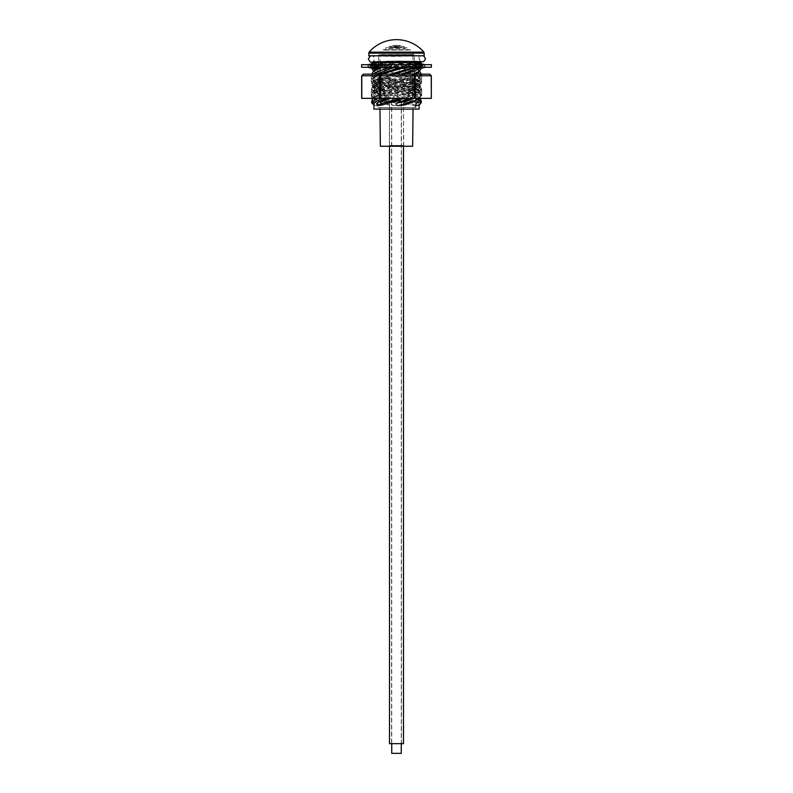 <?xml version="1.0" encoding="UTF-8"?>
<svg xmlns="http://www.w3.org/2000/svg" width="793" height="793" viewBox="0 0 793 793"><rect width="100%" height="100%" fill="white"/><g stroke="black" fill="none" stroke-linecap="round" stroke-linejoin="round"><path stroke-width="0.59" stroke-dasharray="3.96 2.97" d="M431.382 64.679L361.618 64.679M431.382 67.266L361.618 67.266M380.67 64.639L387.549 64.768L387.48 67.286L388.332 68.704L383.762 65.145L380.62 67.177L380.67 64.639L384.962 63.242L389.532 66.8L388.332 68.704M387.549 64.768L389.532 66.8M383.762 65.145L384.962 63.242M380.62 67.177L387.698 68.198M387.48 67.286L384.645 67.266M383.971 67.266L377.736 67.266L377.775 64.768L367.754 64.679L409.029 64.679L405.451 64.768L405.52 67.286M380.67 64.679L374.544 64.679L381.74 66.8L380.858 68.704L377.478 65.145L378.37 63.242L381.74 66.8M391.058 64.679L383.971 64.679M391.008 67.177L391.058 64.639L398.691 64.768L398.671 67.286L397.055 68.704L391.99 65.145L391.008 67.177L394.835 67.266L387.519 67.266M398.661 67.266L405.937 67.266L402.22 67.177L402.279 64.639L394.835 64.679M402.279 64.679L409.495 64.768L409.525 67.286L405.699 68.704L400.901 65.145L402.22 67.177M412.608 64.679L405.937 64.679M412.608 64.639L418.317 64.768L418.397 67.286L412.935 68.704L409.138 65.145L412.568 67.177L412.608 64.639L410.13 63.242L413.926 66.8L412.935 68.704M420.498 64.679L415.611 64.679M420.498 64.639L423.819 64.768L423.938 67.286L417.663 68.704L415.453 65.145L420.468 67.177L420.498 64.639L416.038 63.242L418.248 66.8L417.663 68.704M424.731 64.679L422.372 64.679M424.731 64.639L425.296 67.286L424.721 67.177L424.979 64.679M424.661 64.679L419.259 66.8L419.18 68.704L418.882 65.145L425.246 67.266M424.929 64.679L422.144 64.768L422.272 67.286M420.31 64.679L423.65 64.679M420.548 64.679L415.225 64.768L415.334 67.286M412.35 64.679L417.97 64.679M405.451 64.768L403.468 66.8L404.668 68.704L409.238 65.145L408.038 63.242L403.895 66.463L409.029 64.679M390.731 64.679L390.78 67.177L387.063 67.266L394.369 67.266L394.309 64.768L398.909 64.679M372.69 64.679L372.66 67.177L375.03 67.266L370.827 67.266L370.856 64.768L369.112 64.679M398.691 64.768L398.393 66.8L397.055 68.704M391.058 64.62L393.318 63.242L398.393 66.8M391.99 65.145L393.318 63.242M394.835 67.266L395.568 67.266L394.636 67.008M398.671 67.286L395.568 67.266M409.495 64.768L405.699 68.704M402.279 64.62L402.16 63.242L406.958 66.8M400.901 65.145L402.16 63.242M405.937 67.266L406.64 67.266M409.525 67.286L406.631 67.266L401.863 65.859M409.466 67.266L412.568 67.177M418.317 64.768L413.926 66.8M409.138 65.145L410.13 63.242M415.611 67.266L410.13 65.73M418.397 67.286L416.156 67.266M418.298 67.266L420.468 67.177M423.819 64.768L418.248 66.8M415.453 65.145L416.038 63.242M423.938 67.286L418.912 66.543M425.197 67.266L423.809 67.266M421.053 63.737L418.962 63.242L419.259 66.8M417.237 68.704L418.912 65.145L418.962 63.242M425.167 67.266L423.65 67.266L424.671 67.177L424.661 64.639M422.144 64.768L416.91 67.276M416.801 66.8L418.476 63.242L418.912 65.145L424.671 67.177M422.163 67.266L417.97 67.266L420.34 67.177L420.31 64.639M415.225 64.768L411.26 66.8L412.142 68.704L415.522 65.145L420.34 67.177M415.522 65.145L414.63 63.242L411.26 66.8M408.355 67.266L412.38 67.177L412.419 64.659M409.029 67.266L415.245 67.266M368.339 64.679L368.329 67.177L369.35 67.266L367.833 67.266L367.803 64.679L373.741 66.8L373.82 68.704L374.038 63.242L373.741 66.8M368.269 64.679L367.803 67.266L369.201 67.266L369.181 64.768L370.628 64.679M372.502 64.679L372.532 67.177L370.628 67.266L374.722 67.266L374.683 64.768L377.389 64.679M380.392 64.679L380.432 67.177L377.389 67.266L383.554 67.266L383.505 64.768L387.063 64.679M401.942 64.679L401.992 67.177L398.165 67.266L405.481 67.266M409.238 65.145L412.38 67.177M377.736 67.266L375.03 67.266M370.827 67.266L369.35 67.266M369.201 67.266L374.088 66.543L372.532 67.177M374.722 67.266L382.87 65.73L380.432 67.177M383.554 67.266L386.369 67.266L391.137 65.859L392.099 65.145L390.84 63.242L386.042 66.8L387.301 68.704L391.137 65.859M387.063 67.266L386.369 67.266L387.063 67.266M394.369 67.266L398.364 67.008L401.01 65.145L399.682 63.242L394.607 66.8L395.945 68.704M398.165 67.266L397.432 67.266L398.165 67.266M401.01 65.145L401.992 67.177M394.309 64.768L394.607 66.8M392.099 65.145L390.78 67.177M386.687 68.476L387.301 68.704M383.505 64.768L386.042 66.8M382.87 63.242L379.074 66.8L380.065 68.704L383.862 65.145L382.87 63.242L382.067 63.688M383.862 65.145L382.87 65.73M378.816 68.376L380.065 68.704M374.683 64.768L379.074 66.8M375.991 67.653L377.547 65.145L376.962 63.242L374.752 66.8L375.337 68.704M377.547 65.145L374.088 66.543M369.181 64.768L374.752 66.8M373.553 64.292L376.962 63.242M368.329 67.177L374.088 65.145L374.524 63.242L376.199 66.8L375.763 68.704L374.088 65.145L367.754 67.266M372.522 68.406L373.82 68.704M370.618 67.266L375.763 68.704M370.856 64.768L376.199 66.8M368.071 64.679L374.524 63.242M377.478 65.145L372.66 67.177M377.607 67.266L380.858 68.704M377.775 64.768L380.045 65.928M372.452 64.679L378.37 63.242M404.489 146.239L388.511 146.239A0.803 0.803 0 0 0 389.313 145.436L403.687 145.436L389.313 145.436L389.551 101.018A15.761 15.761 0 0 1 403.449 101.018L389.551 101.018L403.449 101.018L403.687 145.436A0.803 0.803 0 0 0 404.489 146.239L388.511 146.239M380.353 146.239L412.647 146.239M379.966 109.097L379.946 107.481L413.054 107.481L379.946 107.481M413.034 109.097L413.054 107.481M414.263 101.018L378.737 101.018A0.803 0.803 0 0 0 377.924 101.821L415.076 101.821L377.924 101.821L377.924 107.481L415.076 107.481L415.076 101.821A0.803 0.803 0 0 0 414.263 101.018L378.737 101.018M380.105 55.797L412.895 55.797L380.105 55.797L380.105 101.018L412.895 101.018L380.105 101.018M412.895 55.797L412.895 101.018M415.076 107.481L377.924 107.481M412.984 52.189L379.956 52.189L412.984 52.189M410.576 52.14L382.385 52.14L410.576 52.14M410.239 49.741L382.722 49.741L410.239 49.741M385.16 50.078L407.88 50.078L385.16 50.078M407.126 47.768L385.844 47.768L407.126 47.768M415.879 109.097L415.879 86.883L414.263 82.462L414.263 54.856L412.994 54.608L413.044 52.189L410.615 52.14L410.278 49.741L407.88 50.078L407.156 47.768L404.846 48.492L403.766 46.321L401.595 47.402L400.178 45.439L398.215 46.856L396.5 45.142L394.785 46.856L398.215 46.856L394.785 46.856L392.822 45.439L400.178 45.439L392.832 45.439L391.405 47.402L401.595 47.402L391.405 47.402L389.234 46.321L403.766 46.321L389.234 46.321L388.154 48.492L404.846 48.492L388.183 48.492L385.844 47.768L385.12 50.078L382.722 49.741L382.385 52.14L379.956 52.189L380.006 54.608L412.994 54.608L378.737 54.856L414.263 54.856L378.737 54.856L378.737 82.462L414.263 82.462L378.737 82.462L377.121 86.883L415.879 86.883L377.121 86.883L377.121 109.097L415.879 109.097L377.121 109.097M369.082 52.14L423.839 52.14M368.725 55.797L424.275 55.797M373.959 55.797L423.67 55.797L371.322 55.797L398.909 55.004L423.67 55.797M419.041 61.448L416.969 61.448M373.959 61.448L419.765 61.448L419.11 61.448L419.041 55.797M372.026 64.679L421.053 64.679L372.026 64.679L376.16 64.679L377.299 66.612L380.501 68.644C392.931 73.531 418.545 78.398 419.041 83.285L417.733 86.04L415.096 87.676L381.998 98.362M420.012 67.93L420.607 66.761L420.042 65.026L419.011 64.679L420.974 64.679M419.646 64.679L419.745 64.758A10.408 2.538 -176.5 0 0 419.646 64.679L415.225 64.679L419.041 69.834L417.742 72.579M376.606 65.799A10.408 1.794 -169.4 0 0 376.794 66.087L376.15 64.679L415.225 64.679M386.925 98.362L409.495 91.621L416.236 88.737L419.071 85.852L419.041 84.96L417.425 82.968L411.646 80.083L383.505 71.429L376.764 68.545L373.929 65.66L373.959 64.679M373.89 70.329L376.199 73.253L382.523 76.138L410.715 84.792L416.94 87.676L419.041 90.015L417.742 92.771L410.477 96.33L404.271 98.362M409.456 98.362L417.663 94.506L419.11 92.186L417.733 89.926L408.97 85.852L380.888 77.199L375.337 74.314L373.89 71.994L375.267 69.744M376.179 74.136L373.959 76.554L375.228 79.28L380.025 81.907L415.264 93.445L418.882 96.33L419.11 97.242L417.772 99.472M419.11 98.917L417.742 96.677L413.976 94.506L378.628 82.968L374.385 80.083L373.89 78.735L375.258 76.485L379.441 74.136M394.934 74.136L379.817 79.022L374.851 81.907L373.959 83.285L374.167 84.792L377.904 87.676L385.329 90.561L413.183 99.214L418.149 102.099L419.11 104.864M373.89 109.097L419.11 109.097M373.959 103.467L374.435 105.261L373.89 104.864M373.89 104.775L376.179 105.538C377.161 105.271 377.319 104.458 376.655 103.11L374.385 100.275L373.959 98.411L375.258 96.677L379.024 94.506L414.372 82.968L418.615 80.083L419.11 78.735L417.742 76.485L413.976 74.314L383.435 64.679M394.884 64.679L395.856 65.799L402.338 68.644C412.142 71.281 417.713 73.918 419.041 76.554L417.772 79.28L412.975 81.907L377.736 93.445L374.118 96.33L373.959 98.411M373.89 97.242L375.228 99.472L380.025 102.099L388.382 104.983L394.934 105.538C396.996 105.271 397.343 104.458 395.965 103.11L389.532 100.275C378.985 97.41 373.79 94.545 373.959 91.681L377.081 88.737L384.03 85.852L412.112 77.199L417.881 74.136M415.254 74.136L382.285 84.792L376.06 87.676L373.959 90.015L373.959 91.681M373.89 90.521L376.199 93.445L382.523 96.33L410.715 104.983L415.254 105.538L416.295 104.17L415.691 102.961A10.408 1.695 11.1 0 0 412.419 101.365L412.598 102.624A1.616 1.011 108.8 0 1 411.934 103.883L410.715 104.983M416.295 104.17L415.691 102.961A10.408 1.695 11.1 0 1 415.81 103.11L411.646 100.275C397.769 95.17 371.342 90.055 373.959 84.96L375.575 82.968L381.354 80.083L400.812 74.136M373.89 83.79L373.959 84.96M417.088 68.02L419.071 65.66L419.011 64.679M419.11 71.994L417.733 69.744L415.919 68.545L405.947 64.679M377.864 68.139L387.053 64.679L377.775 64.679L374.663 68.644L373.106 67.544L372.958 65.026L371.709 67.891M401.298 67.266L409.565 64.679L398.116 64.679L394.359 67.316M419.041 64.679L416.84 64.679L414.283 67.782M419.041 103.467L418.565 105.261M390.483 98.362L410.645 92.722L417.733 89.837L420.607 86.952L418.714 84.068L412.419 81.183L382.355 72.53L375.267 69.645L372.393 66.761L372.958 65.026L373.989 64.679M373.354 64.679L373.255 64.758A10.408 2.538 176.5 0 1 373.354 64.679L377.775 64.679M398.116 64.679L387.053 64.679M416.394 65.799A10.408 1.794 169.4 0 1 416.206 66.087L416.85 64.679L409.565 64.679M386.31 61.448L420.33 61.586M420.042 65.026L419.745 64.758A10.408 2.538 -176.5 0 1 420.042 65.026L419.894 67.544L418.337 68.644M411.646 100.275L412.419 101.365L382.355 92.722L375.267 89.837L372.393 86.952L374.286 84.068L380.581 81.183L405.372 74.136M420.231 65.204L421.261 68.218M412.479 64.679L413.351 67.544L412.499 68.644M418.833 104.983L420.29 103.883L419.705 100.998L414.521 98.114L384.853 89.46L376.834 86.576L372.71 83.691L373.295 80.807L378.479 77.922L390.473 74.136M389.383 64.679L389.958 67.544M380.521 64.679L379.649 67.544L380.501 68.644M376.655 103.11A10.408 2.567 2.7 0 1 372.829 101.365L374.385 100.275M372.373 103.526A1.616 1.536 144.9 0 1 372.125 102.624L373.126 98.481L378.053 95.596L407.572 86.952L415.78 84.068L420.171 81.183L419.874 78.299L414.947 75.414L380.125 65.026A10.408 1.794 -169.4 0 1 379.213 64.679M403.617 64.679L402.338 68.644M388.382 104.983L388.134 103.883A1.616 0.525 105.4 0 1 388.223 102.624L389.532 100.275M401.268 100.969L391.732 100.969L401.268 100.969L401.268 743.656M391.732 100.969L391.732 743.656M391.732 753.35L401.268 753.35M391.573 743.656L401.427 743.656L391.573 743.656L391.573 100.969L401.427 100.969L391.573 100.969M401.427 743.656L401.427 100.969M389.502 100.969L403.498 100.969L389.502 100.969L389.502 146.239M403.498 100.969L403.498 146.239M389.502 743.656L403.498 743.656M414.253 79.082L418.258 80.757L408.524 77.724C407.146 77.823 406.978 78.438 408.018 79.558L413.312 83.741L417.584 85.426L413.381 83.771M421.043 87.676L419.11 85.803L419.784 86.645L417.723 90.551L408.068 94.456L409.148 95.854L413.421 94.516L421.688 89.153L421.043 87.676L417.584 85.426M409.148 95.854L408.108 91.175L407.642 92.573A1.883 0.882 -106.2 0 0 408.068 94.456M418.258 80.757L421.698 84.157L420.776 85.892L408.108 91.175M409.039 95.854L410.06 91.175L408.93 92.573A1.883 0.942 106.6 0 0 408.514 94.456L408.96 95.834L379.956 87.904L374.009 85.426L371.848 83.741L374.009 85.426M397.283 74.136L371.302 74.136L371.302 77.853L374.623 80.757C379.47 82.958 386.508 85.148 395.717 87.319L410.06 91.175M421.698 98.362L371.302 98.362L421.698 98.362L421.133 94.516C418.873 92.315 413.391 90.115 404.678 87.904L388.659 83.741L382.86 79.558C381.879 78.438 382.038 77.823 383.336 77.724L396.391 80.757C409.951 83.81 418.288 86.843 421.39 89.877L421.668 91.175L420.072 92.573A1.883 1.824 -175.2 0 0 420.082 94.456L421.698 95.854L420.756 94.119M421.698 95.854L421.668 91.175M421.698 89.153L421.678 91.126L421.39 89.877M403.201 79.062L403.082 80.46L409.664 77.724L396.609 80.757C383.049 83.81 374.712 86.843 371.61 89.877L371.332 91.175L372.928 92.573A1.883 1.824 175.2 0 1 372.918 94.456L371.302 95.854L372.244 94.119M409.664 77.724C410.962 77.823 411.121 78.438 410.14 79.558L404.341 83.741L397.908 85.426L404.261 83.771M371.302 98.362L371.867 94.516C374.127 92.315 379.609 90.115 388.322 87.904L397.908 85.426M421.698 74.136L421.698 77.853L418.377 80.757C413.53 82.958 406.492 85.148 397.283 87.319L383.059 91.126L384.07 92.573A1.883 0.942 -106.6 0 1 384.486 94.456L384.04 95.834L413.044 87.904L418.991 85.426L421.152 83.741L418.991 85.426M384.07 92.573C396.877 88.538 416.266 84.504 419.398 80.46L421.688 77.724L421.698 84.157M419.398 80.46A1.883 1.774 -138.1 0 0 419.507 82.343L421.668 79.558L421.152 83.741L419.507 82.343C416.682 86.378 397.452 90.422 384.486 94.456M383.961 95.854L382.94 91.175M371.302 95.854L371.332 91.175M383.852 95.854L384.892 91.175L385.358 92.573A1.883 0.882 106.2 0 1 384.932 94.456L383.852 95.854L379.579 94.516L371.312 89.153L371.322 91.126L371.61 89.877M408.93 92.573C396.123 88.538 376.734 84.504 373.602 80.46L371.312 77.724L371.302 84.157L372.224 85.892L384.892 91.175M373.602 80.46A1.883 1.774 138.1 0 1 373.493 82.343L371.332 79.558L371.848 83.741L373.493 82.343C376.318 86.378 395.548 90.422 408.514 94.456M378.747 79.082L374.742 80.757L384.476 77.724C385.854 77.823 386.022 78.438 384.982 79.558L379.688 83.741L375.416 85.426L379.619 83.771M371.312 89.153L373.89 85.803L373.216 86.645L375.277 90.551L384.932 94.456M371.957 87.676L375.416 85.426M374.742 80.757L371.302 84.157M378.548 98.362L379.064 74.136L377.864 75.751L361.767 75.751L361.767 98.362L413.282 98.362L413.282 75.751L431.204 75.751L429.588 74.136L363.412 74.136M413.282 98.362L431.233 98.362M379.579 94.516L383.762 95.834M378.816 79.062L380.184 80.46A1.883 1.249 -109.3 0 1 380.531 82.343L373.89 85.803M384.982 79.558L380.531 82.343L379.688 83.741M384.476 77.724L380.184 80.46L373.216 86.655L385.358 92.573M380.67 89.877L384.764 91.126M404.212 94.516L408.96 95.834M405.56 89.877L409.941 91.126M372.135 79.082L374.623 80.757M388.739 83.771L395.092 85.426M389.799 79.062L389.918 80.46A1.883 0.525 104.9 0 1 389.462 82.343L407.632 87.448L419.14 92.553L420.082 94.456M382.86 79.558L389.462 82.343L388.659 83.741M383.336 77.724L389.918 80.46C404.589 84.504 421.133 88.538 420.072 92.573M389.888 79.082L396.391 80.757M413.421 94.516L409.238 95.834M414.184 79.062L412.816 80.46A1.883 1.249 109.3 0 0 412.469 82.343L419.11 85.803M408.018 79.558L412.469 82.343L413.312 83.741M408.524 77.724L412.816 80.46L419.784 86.655L407.642 92.573M412.33 89.877L408.236 91.126M388.788 94.516L384.04 95.834M387.44 89.877L383.059 91.126M420.865 79.082L418.377 80.757M372.928 92.573C371.867 88.538 388.411 84.504 403.082 80.46A1.883 0.525 -104.9 0 0 403.538 82.343L385.368 87.448L373.86 92.553L372.918 94.456M410.14 79.558L403.538 82.343L404.341 83.741M403.112 79.082L396.609 80.757M377.299 66.612L376.794 66.087A10.408 1.794 -169.4 0 0 379.649 67.544L414.521 77.922L419.705 80.807L420.29 83.691L416.166 86.576L408.147 89.46L377.864 98.362L377.864 75.751L413.282 75.751L412.152 74.136L412.568 98.362M368.725 53.151L424.275 53.151M371.322 55.797L373.89 55.797L373.89 61.448L371.947 62.736L421.053 62.736M415.254 105.538A10.408 1.695 11.1 0 0 411.934 103.883L381.839 95.229L374.97 92.345L372.363 89.46L374.544 86.576L381.066 83.691L413.728 74.136M419.408 71.211L420.637 69.278L419.894 67.544A10.408 2.538 -176.5 0 0 415.75 65.799M417.742 96.677L419.765 98.362L414.947 95.596L377.22 84.068L372.829 81.183L373.126 78.299L381.492 74.136M405.847 67.266L412.875 65.026A10.408 1.794 169.4 0 0 413.787 64.679M415.701 66.612L416.206 66.087A10.408 1.794 169.4 0 1 413.351 67.544M419.11 97.242L419.418 98.114L420.439 95.229L416.712 92.345L379.143 80.807L373.582 77.922L372.561 75.038L373.245 74.136M413.738 98.362L419.21 95.596L420.508 92.722L419.299 91.225L409.545 86.952L379.599 78.299L373.79 75.414L372.492 72.53L373.701 71.033M381.899 67.266L389.333 65.026A10.408 0.743 166 0 1 390.642 64.679M397.144 65.799A10.408 0.743 166 0 0 390.999 67.266M400.475 98.362L411.161 95.229L418.03 92.345L420.637 89.46L418.456 86.576L411.934 83.691L381.839 75.038L373.543 71.172L375.258 72.579M372.68 68.109L373.106 67.544A10.408 2.538 176.5 0 1 377.25 65.799M372.76 65.204L373.255 64.758A10.408 2.538 176.5 0 0 372.958 65.026M376.179 105.538A10.408 2.567 2.7 0 1 373.136 104.299M394.934 105.538A10.408 0.872 13.7 0 1 388.134 103.883L379.143 100.998L373.652 98.173L372.561 95.229L376.288 92.345L384.01 89.46L413.857 80.807L419.418 77.922L420.439 75.038L416.712 72.163L403.042 67.544A10.408 0.743 -166 0 0 395.856 65.799M395.965 103.11A10.408 0.872 13.7 0 1 388.748 101.365L379.599 98.481L373.79 95.596L372.492 92.722L373.701 91.225L383.455 86.952L413.401 78.299L419.21 75.414L420.379 74.136M417.733 69.744L419.457 71.172L417.068 69.645L403.667 65.026A10.408 0.743 -166 0 0 402.358 64.679M431.233 75.751L431.204 98.362M383.306 64.679L389.105 66.463M398.621 65.244L397.531 68.029M391.732 65.67L392.327 64.659M394.091 64.679L396.203 65.264M405.243 64.679L403.35 64.124M415.056 64.679L410.933 63.688M422.054 64.679L419.447 64.292M423.898 64.679L420.994 65.204M418.466 64.679L412.955 65.928M394.379 65.244L395.469 68.029M401.268 65.67L400.673 64.659M398.899 64.679L396.797 65.264M371.58 67.534L369.588 67.266M372.006 65.204L369.122 64.679M379.312 68.02L375.515 67.266M371.947 63.737L371.947 64.679L373.89 64.679L373.89 65.274M373.89 70.884L373.89 71.994M373.89 77.06L373.89 78.735M421.053 63.817L421.053 64.679L419.11 64.679L419.11 65.274M419.11 70.329L419.11 71.449M419.11 77.06L419.11 78.735M419.11 83.79L419.11 85.466M419.11 90.521L419.11 92.186M375.238 83.225L373.672 84.514C371.124 87.24 371.134 89.569 373.691 91.482L375.258 92.771M375.258 76.485L373.681 77.793C372.155 77.744 370.658 84.108 373.701 84.752L375.267 86.04M417.733 89.926L419.299 91.225C421.678 92.137 421.886 96.201 419.348 98.173L419.12 98.362M371.729 74.136L372.7 77.05L375.228 79.28M417.762 83.225L419.328 84.514C421.876 87.24 421.866 89.569 419.309 91.482L417.742 92.771M417.742 76.485L419.319 77.793C420.845 77.744 422.342 84.108 419.299 84.752L417.733 86.04M373.235 98.362L375.258 96.677M375.267 89.926L373.701 91.225C371.322 92.137 371.114 96.201 373.652 98.173L375.228 99.472M421.271 74.136L420.3 77.05L417.772 79.28M373.88 87.478L372.224 85.892M420.766 94.119L419.14 92.553M419.705 93.257L419.824 93.782M419.12 87.478L420.776 85.892M372.234 94.119L373.86 92.553M373.295 93.257L373.176 93.782M421.549 61.685C420.647 61.755 419.874 60.764 419.219 58.702C420.349 56.204 421.123 55.203 421.519 55.688L394.934 56.392L372.314 56.016C373.216 55.946 373.989 56.937 374.643 58.999C373.493 61.507 372.73 62.508 372.353 62.013M420.875 62.082L372.026 62.32"/><path stroke-width="1.19" d="M365.097 64.679L431.382 64.679L431.382 67.266L361.618 67.266L361.618 64.679L365.097 64.679M418.476 63.242L424.929 64.679M414.63 63.242L420.548 64.679M412.419 64.659L409.684 64.679M425.296 67.296L419.19 68.704M424.731 64.62L421.053 63.737M421.42 67.534L417.237 68.704L416.91 67.276M413.688 68.02L417.475 67.266L415.334 67.286L412.142 68.704M405.302 68.198L408.355 67.266L405.52 67.286L404.668 68.704M412.419 64.649L408.038 63.242M394.299 67.266L395.945 68.704L397.997 67.266M402.041 64.679L399.682 63.242M383.396 67.266L386.687 68.476M390.721 64.679L390.84 63.242M374.494 67.266L378.816 68.376M380.283 64.679L382.067 63.688L377.944 64.679M368.933 67.266L375.337 68.704L375.991 67.653M372.314 64.679L370.946 64.679M367.575 67.266L372.522 68.406M368.021 64.679L374.038 63.242M413.034 109.097L412.647 146.239L380.353 146.239L379.966 109.097M423.839 52.14L369.082 52.14L368.725 55.797L371.322 55.797L368.725 55.797M369.082 52.14A36.339 36.339 0 0 1 423.918 52.14L424.275 55.797L423.67 55.797L424.196 55.797M374.474 68.505L373.89 70.884M419.11 104.864L419.11 109.097L373.89 109.097L373.959 103.467L374.851 102.099L381.998 98.362M371.729 74.136L373.701 71.033L377.864 68.139M394.359 67.316L376.179 74.136M379.441 74.136L401.298 67.266M414.283 67.782L394.934 74.136M400.812 74.136L409.495 71.429L417.088 68.02M413.728 74.136L419.309 71.291L415.254 74.136M417.881 74.136L419.11 71.449M418.833 104.983L416.821 105.538C415.839 105.271 415.681 104.458 416.345 103.11L418.615 100.275L419.041 98.411M419.348 98.173L412.975 102.099L404.618 104.983L398.066 105.538C396.004 105.271 395.657 104.458 397.035 103.11L409.456 98.362M404.271 98.362L382.285 104.983L377.746 105.538L376.705 104.17L377.19 103.11L381.354 100.275L386.925 98.362M416.969 61.448L386.31 61.448M424.275 55.797L368.804 55.797M416.345 103.11A10.408 2.567 -2.7 0 0 420.171 101.365L418.615 100.275M420.29 103.883A1.616 1.536 -144.9 0 0 420.875 102.624L419.755 98.362M373.245 74.136L376.288 72.163L384.01 69.278L389.958 67.544L390.662 68.644M404.618 104.983L404.866 103.883A1.616 0.525 -105.4 0 0 404.777 102.624L403.468 100.275M382.285 104.983L381.066 103.883A1.616 1.011 -108.8 0 1 380.402 102.624L381.354 100.275M373.89 104.775L372.71 103.883A1.616 1.536 144.9 0 1 372.373 103.526C370.44 101.98 373.295 97.549 373.681 97.975M391.732 743.656L391.732 753.35L401.268 753.35L401.268 743.656M389.502 146.239L389.502 743.656L403.498 743.656L403.498 146.239M371.302 74.136L397.283 74.136M361.677 98.362L361.677 75.751L363.412 74.136L429.588 74.136L431.233 75.751L415.135 75.751L415.135 98.362L361.767 98.362M431.233 75.751L431.323 98.362L415.135 98.362M413.936 74.136L415.135 75.751L414.452 75.751L413.936 74.136M379.718 98.362L379.718 75.751L380.848 74.136L380.432 98.362M414.452 98.362L414.452 75.751L361.677 75.751L363.412 74.136L361.796 75.751L361.796 98.362M424.275 53.151L368.725 53.151M421.053 63.817L421.053 62.736L371.947 62.736L371.947 63.737M421.261 68.218L419.408 71.211M405.372 74.136L417.733 69.645L420.012 67.93M390.473 74.136L413.351 67.544M381.492 74.136L405.847 67.266M416.821 105.538A10.408 2.567 -2.7 0 0 419.864 104.299L420.607 103.556M398.066 105.538A10.408 0.872 -13.7 0 0 404.866 103.883L413.857 100.998L419.11 98.362L419.11 98.917M397.035 103.11A10.408 0.872 -13.7 0 0 404.252 101.365L413.738 98.362M373.701 71.033L381.899 67.266M390.999 67.266A10.408 0.743 166 0 0 389.958 67.544M377.746 105.538A10.408 1.695 -11.1 0 1 381.066 103.883L400.475 98.362M371.709 67.891L373.543 71.172L372.363 69.278L372.68 68.109M377.19 103.11A10.408 1.695 -11.1 0 1 377.309 102.961A10.408 1.695 -11.1 0 1 380.581 101.365L390.483 98.362M373.89 104.864L373.136 104.299A10.408 2.567 2.7 0 1 372.71 103.883L373.295 100.998L377.864 98.362M420.379 74.136L420.508 72.53L419.457 71.172L421.271 74.136M389.65 64.124L387.757 64.679M421.053 62.736L419.765 61.448M418.565 105.261L419.864 104.299M420.627 103.526C422.56 101.98 419.705 97.549 419.319 97.975M376.705 104.17L377.597 102.654M373.136 104.299L372.393 103.556M431.323 98.362L431.323 75.751L429.588 74.136M372.026 62.32L370.034 61.824L368.349 59.039L369.994 56.234L371.322 55.797M423.67 55.797L425.524 58.662L423.868 61.467L420.875 62.082M372.353 62.013L398.929 61.309L421.549 61.685"/></g></svg>
